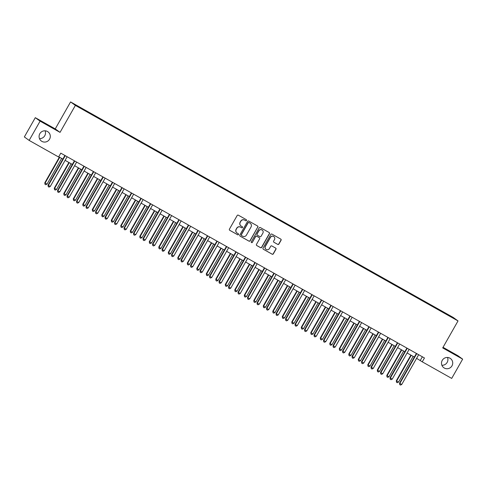 <?xml version="1.0" encoding="UTF-8"?>
<svg xmlns="http://www.w3.org/2000/svg" width="487" height="487" viewBox="0 0 487 487"><rect width="100%" height="100%" fill="white"/><g stroke="black" fill="none" stroke-linecap="round" stroke-linejoin="round"><path stroke-width="0.73" d="M246.495 220.477A0.609 0.597 125.9 0 0 246.27 219.649L238.344 215.187A0.871 0.858 125.9 0 0 237.169 215.522L229.432 229.14A0.871 0.858 125.9 0 0 229.748 230.321L237.674 234.783A0.609 0.597 125.9 0 0 238.502 234.545A0.609 0.597 125.9 0 0 238.277 233.723L237.254 233.145A2.782 2.739 125.9 0 1 236.238 229.377L236.883 228.245A2.782 2.739 125.9 0 1 240.645 227.167L241.674 227.746A0.609 0.597 125.9 0 0 242.496 227.508A0.609 0.597 125.9 0 0 242.276 226.686L241.248 226.108A2.782 2.739 125.9 0 1 240.237 222.346L240.882 221.208A2.782 2.739 125.9 0 1 244.644 220.13L245.673 220.708A0.609 0.597 125.9 0 0 246.495 220.477M240.925 225.895A2.782 2.739 125.9 0 1 240.109 222.249L240.755 221.116A2.782 2.739 125.9 0 1 244.517 220.039L245.539 220.617A0.609 0.597 125.9 0 0 246.258 219.643M229.748 230.321L229.62 230.223A0.871 0.858 125.9 0 0 229.62 230.223L237.546 234.685A0.609 0.597 125.9 0 0 238.265 233.717M236.932 232.932A2.782 2.739 125.9 0 1 236.11 229.286L236.755 228.153A2.782 2.739 125.9 0 1 240.517 227.076L241.546 227.654A0.609 0.597 125.9 0 0 242.264 226.68M442.245 360.362A5.674 5.582 125.9 0 0 443.779 367.697A5.674 5.582 125.9 0 0 451.973 365.84A5.674 5.582 125.9 0 0 450.432 358.505A5.674 5.582 125.9 0 0 442.245 360.362M441.886 365.262A5.674 5.582 125.9 0 0 447.529 357.47M39.824 133.706A5.674 5.582 125.9 0 0 41.365 141.041A5.674 5.582 125.9 0 0 49.552 139.185A5.674 5.582 125.9 0 0 48.018 131.849A5.674 5.582 125.9 0 0 39.824 133.706M39.471 138.606A5.674 5.582 125.9 0 0 45.114 130.814M447.474 314.261L450.353 315.966L447.474 314.261M277.724 244.407A0.871 0.858 125.9 0 0 278.899 244.072L281.072 240.249A0.871 0.858 125.9 0 0 280.755 239.074L271.953 234.113A0.871 0.858 125.9 0 0 270.778 234.454L263.041 248.072A0.871 0.858 125.9 0 0 263.357 249.247L272.16 254.202A0.871 0.858 125.9 0 0 273.335 253.867L275.959 249.253A0.871 0.858 125.9 0 0 275.642 248.078L271.874 245.953A0.871 0.858 125.9 0 0 270.699 246.288L269.396 248.577A2.325 2.289 125.9 0 1 266.036 249.344A2.325 2.289 125.9 0 1 265.409 246.331L270.498 237.364A2.325 2.289 125.9 0 1 273.858 236.603A2.325 2.289 125.9 0 1 274.491 239.616L273.639 241.108A0.871 0.858 125.9 0 0 273.956 242.282L277.596 244.316A0.871 0.858 125.9 0 0 278.771 243.975L280.944 240.158A0.871 0.858 125.9 0 0 280.768 239.08M442.701 347.901L462.65 359.138L451.705 378.411L422.253 361.823L424.445 357.969L60.784 153.143L58.598 156.997L29.147 140.408L40.092 121.141L60.041 132.379L75.369 105.399L458.024 320.927L442.701 347.901M257.873 227.185A0.871 0.858 125.9 0 0 257.556 226.005L248.754 221.049A0.871 0.858 125.9 0 0 247.579 221.384L239.841 235.002A0.871 0.858 125.9 0 0 240.158 236.177L248.96 241.138A0.871 0.858 125.9 0 0 250.135 240.803L257.739 227.088A0.871 0.858 125.9 0 0 257.568 226.011M260.35 227.581L269.153 232.543A0.871 0.858 125.9 0 1 269.469 233.717L261.732 247.335A0.871 0.858 125.9 0 1 260.557 247.67L256.795 245.551A0.871 0.858 125.9 0 1 256.479 244.371L259.614 238.849A0.871 0.858 125.9 0 0 259.297 237.674L256.795 236.262A0.871 0.858 125.9 0 0 255.62 236.603L252.357 242.349A0.609 0.597 125.9 0 1 251.475 242.55A0.609 0.597 125.9 0 1 251.31 241.765L259.175 227.916A0.871 0.858 125.9 0 1 260.35 227.581M76.958 105.709L80.617 107.718L76.958 105.709M75.369 105.399L70.572 101.929L453.227 317.451L458.024 320.927M440.297 310.84L440.546 310.408L75.01 104.656L88.05 112.448L443.255 312.508M440.546 310.408L453.586 318.2L443.322 312.423M60.041 132.379L55.244 128.903L35.295 117.671L40.092 121.141M35.295 117.671L24.35 136.938L29.147 140.408M462.65 359.138L457.853 355.668L443.03 347.322M55.244 128.903L70.572 101.929M416.598 358.322L422.253 361.823M58.732 156.759L62.853 159.085M65.106 160.351L72.356 164.436M74.602 165.702L81.859 169.786M84.105 171.053L91.355 175.137M93.601 176.404L100.858 180.488M103.104 181.754L110.354 185.839M112.6 187.105L119.857 191.19M122.103 192.456L129.353 196.541M131.6 197.801L138.856 201.892M141.102 203.152L148.358 207.243M150.605 208.503L157.855 212.594M160.101 213.854L167.358 217.939M169.604 219.205L176.854 223.29M179.1 224.556L186.357 228.64M188.603 229.907L195.853 233.991M198.099 235.258L205.356 239.342M207.602 240.608L214.852 244.693M217.105 245.959L224.355 250.044M226.601 251.31L233.857 255.395M236.104 256.661L243.354 260.746M245.6 262.012L252.856 266.097M255.103 267.363L262.353 271.448M264.599 272.714L271.856 276.799M274.102 278.065L281.352 282.15M283.598 283.416L290.855 287.5M293.101 288.767L300.357 292.851M302.604 294.118L309.854 298.202M312.1 299.468L319.356 303.553M321.603 304.819L328.853 308.904M331.099 310.17L338.355 314.255M340.602 315.521L347.852 319.606M350.098 320.872L357.355 324.957M359.601 326.223L366.851 330.308M369.097 331.574L376.354 335.659M378.6 336.925L385.856 341.01M388.102 342.27L395.353 346.36M397.599 347.621L404.855 351.711M407.102 352.972L414.352 357.056M422.363 356.794L420.311 360.417M441.198 311.345L441.325 310.974M451.589 316.757L451.26 316.891M240.012 236.079A0.871 0.858 125.9 0 0 240.024 236.085L248.827 241.041A0.871 0.858 125.9 0 0 250.008 240.706L257.739 227.088M248.973 222.571A0.609 0.597 125.9 0 0 248.151 222.803L241.357 234.758A0.609 0.597 125.9 0 0 241.576 235.58L242.66 236.189A2.782 2.739 125.9 0 0 246.422 235.118L251.067 226.942A2.782 2.739 125.9 0 0 250.05 223.18L248.839 222.474A0.609 0.597 125.9 0 0 248.017 222.711L248.151 222.803M241.449 235.489A0.609 0.597 125.9 0 1 241.229 234.667L248.017 222.711M250.245 223.296A2.782 2.739 125.9 0 0 249.922 223.083L250.05 223.18M248.839 222.474L249.922 223.083M256.795 245.551L256.661 245.454A0.871 0.858 125.9 0 0 256.661 245.454L260.429 247.579A0.871 0.858 125.9 0 0 261.604 247.238L269.341 233.62A0.871 0.858 125.9 0 0 269.171 232.549M259.169 237.577L259.297 237.674A0.871 0.858 125.9 0 0 259.169 237.577L256.667 236.171A0.871 0.858 125.9 0 0 255.492 236.505L252.357 242.349M251.414 242.502A0.609 0.597 125.9 0 0 252.223 242.258M262.87 233.121A2.325 2.289 125.9 0 0 262.237 230.108A2.325 2.289 125.9 0 0 258.877 230.868L257.081 234.028A0.871 0.858 125.9 0 0 257.398 235.203L259.9 236.615A0.871 0.858 125.9 0 0 261.075 236.274L262.87 233.121M262.17 230.065A2.325 2.289 125.9 0 0 258.749 230.777L258.877 230.868M257.258 235.105A0.871 0.858 125.9 0 1 256.953 233.937L258.749 230.777M273.956 242.282L273.828 242.191A0.871 0.858 125.9 0 0 273.828 242.191L277.596 244.316M273.791 236.56A2.325 2.289 125.9 0 0 270.37 237.272L270.498 237.364M265.975 249.295A2.325 2.289 125.9 0 1 265.275 246.239L270.37 237.272M263.211 249.143A0.871 0.858 125.9 0 0 263.23 249.155L272.032 254.111A0.871 0.858 125.9 0 0 273.207 253.776L275.825 249.161A0.871 0.858 125.9 0 0 275.654 248.084M59.39 157.131L44.792 182.838L47.014 184.141L61.636 158.397M59.737 157.325L45.114 183.069L45.017 184.323L44.792 182.838M47.014 184.141L45.778 184.75L45.017 184.323M65.081 155.974L64.759 155.737L48.03 185.182L48.353 185.413L65.081 155.974A0.889 0.871 125.9 0 0 65.191 155.651L65.191 155.627M50.258 186.484L49.017 187.099L48.262 186.667L48.353 185.413L50.258 186.484L66.981 157.045A0.889 0.871 125.9 0 1 67.2 156.784L67.224 156.765M48.262 186.667L48.03 185.182M68.892 162.481L54.288 188.183L54.611 188.42L56.516 189.492L71.139 163.748M69.239 162.676L54.611 188.42L54.52 189.674L54.288 188.183M56.516 189.492L55.274 190.1L54.52 189.674M78.389 167.832L63.791 193.534L66.013 194.843L80.635 169.099M78.736 168.027L64.114 193.771L64.016 195.025L63.791 193.534M66.013 194.843L64.777 195.451L64.016 195.025M87.891 173.183L73.287 198.885L75.515 200.194L90.138 174.449M88.238 173.378L73.616 199.122L73.519 200.376L73.287 198.885M75.515 200.194L74.28 200.802L73.519 200.376M74.584 161.325L74.255 161.087L57.533 190.533L57.856 190.764L74.584 161.325A0.889 0.871 125.9 0 0 74.688 161.002L74.694 160.978M59.755 191.835L58.519 192.444L57.758 192.018L57.856 190.764L59.755 191.835L76.483 162.396A0.889 0.871 125.9 0 1 76.703 162.134L76.721 162.116M57.758 192.018L57.533 190.533M84.081 166.676L83.758 166.438L67.029 195.884L67.358 196.115L84.081 166.676A0.889 0.871 125.9 0 0 84.19 166.353L84.001 166.219M69.257 197.186L68.022 197.795L67.261 197.369L67.358 196.115L69.257 197.186L85.98 167.741A0.889 0.871 125.9 0 1 86.199 167.485L86.223 167.467M67.261 197.369L67.029 195.884M93.583 172.027L93.254 171.789L76.532 201.234L76.855 201.466L93.583 172.027A0.889 0.871 125.9 0 0 93.693 171.704L93.693 171.68M78.754 202.537L77.518 203.146L76.757 202.72L76.855 201.466L78.754 202.537L95.482 173.092A0.889 0.871 125.9 0 1 95.702 172.836L95.72 172.818M76.757 202.72L76.532 201.234M97.388 178.534L82.79 204.236L85.012 205.544L99.64 179.8M97.735 178.729L83.113 204.473L83.015 205.727L82.79 204.236M85.012 205.544L83.776 206.153L83.015 205.727M103.08 177.378L102.757 177.14L86.029 206.585L86.357 206.817L103.08 177.378A0.889 0.871 125.9 0 0 103.189 177.055L103.195 177.031M88.257 207.888L87.021 208.497L86.26 208.071L86.357 206.817L88.257 207.888L104.979 178.443A0.889 0.871 125.9 0 1 105.198 178.187L105.222 178.169M86.26 208.071L86.029 206.585M106.89 183.885L92.287 209.587L94.515 210.895L109.137 185.151M107.237 184.08L92.615 209.824L92.518 211.078L92.287 209.587M94.515 210.895L93.279 211.504L92.518 211.078M116.393 189.236L101.789 214.937L104.011 216.246L118.639 190.502M116.74 189.431L102.112 215.175L102.014 216.429L101.789 214.937M104.011 216.246L102.775 216.855L102.014 216.429M125.89 194.587L111.292 220.288L113.514 221.597L128.136 195.853M126.236 194.782L111.614 220.526L111.517 221.78L111.292 220.288M113.514 221.597L112.278 222.206L111.517 221.78M135.392 199.938L120.788 225.639L121.111 225.877L123.016 226.948L137.638 201.204M135.739 200.133L121.111 225.877L121.02 227.131L120.788 225.639M123.016 226.948L121.774 227.557L121.02 227.131M144.889 205.289L130.291 230.99L130.613 231.228L132.513 232.293L147.135 206.555M145.236 205.484L130.613 231.228L130.516 232.476L130.291 230.99M132.513 232.293L131.277 232.908L130.516 232.476M112.582 182.728L112.26 182.491L95.531 211.936L95.854 212.168L112.582 182.728A0.889 0.871 125.9 0 0 112.692 182.406L112.692 182.382M97.753 213.239L96.517 213.848L95.756 213.422L95.854 212.168L97.753 213.239L114.482 183.794A0.889 0.871 125.9 0 1 114.701 183.538L114.719 183.52M95.756 213.422L95.531 211.936M122.079 188.079L121.756 187.842L105.034 217.287L105.356 217.519L122.079 188.079A0.889 0.871 125.9 0 0 122.188 187.757L122.194 187.732M107.256 218.59L106.02 219.199L105.259 218.773L105.356 217.519L107.256 218.59L123.978 189.145A0.889 0.871 125.9 0 1 124.197 188.889L124.222 188.871M105.259 218.773L105.034 217.287M131.581 193.424L131.259 193.193L114.53 222.638L114.853 222.869L131.581 193.424A0.889 0.871 125.9 0 0 131.691 193.108L131.502 192.974M116.752 223.941L115.516 224.55L114.755 224.123L114.853 222.869L116.752 223.941L133.481 194.496A0.889 0.871 125.9 0 1 133.7 194.24L133.724 194.222M114.755 224.123L114.53 222.638M141.078 198.775L140.755 198.544L124.033 227.989L124.355 228.22L141.078 198.775A0.889 0.871 125.9 0 0 141.187 198.459L141.193 198.434M126.255 229.292L125.019 229.901L124.258 229.474L124.355 228.22L126.255 229.292L142.983 199.847A0.889 0.871 125.9 0 1 143.196 199.591L143.196 199.591M124.258 229.474L124.033 227.989M150.58 204.126L150.258 203.895L133.529 233.34L133.852 233.571L150.58 204.126A0.889 0.871 125.9 0 0 150.69 203.81L150.696 203.779M135.757 234.643L134.515 235.251L133.761 234.825L133.852 233.571L135.757 234.643L152.48 205.197A0.889 0.871 125.9 0 1 152.699 204.942L152.723 204.924M133.761 234.825L133.529 233.34M154.391 210.64L139.787 236.341L140.116 236.579L142.015 237.644L156.637 211.906M154.738 210.834L140.116 236.579L140.019 237.826L139.787 236.341M142.015 237.644L140.78 238.259L140.019 237.826M160.083 209.477L159.754 209.246L143.032 238.691L143.355 238.922L160.083 209.477A0.889 0.871 125.9 0 0 160.186 209.16L160.193 209.13M145.254 239.994L144.018 240.602L143.257 240.176L143.355 238.922L145.254 239.994L161.982 210.548A0.889 0.871 125.9 0 1 162.201 210.293L162.22 210.274M143.257 240.176L143.032 238.691M163.888 215.991L149.29 241.692L149.612 241.929L151.512 242.995L166.134 217.257M164.235 216.185L149.612 241.929L149.515 243.177L149.29 241.692M151.512 242.995L150.276 243.61L149.515 243.177M169.579 214.828L169.257 214.597L152.528 244.036L152.857 244.273L169.579 214.828A0.889 0.871 125.9 0 0 169.689 214.511L169.695 214.481M154.756 245.345L153.521 245.953L152.76 245.527L152.857 244.273L154.756 245.345L171.479 215.899A0.889 0.871 125.9 0 1 171.698 215.644L171.722 215.625M152.76 245.527L152.528 244.036M173.39 221.342L158.786 247.043L159.115 247.28L161.014 248.346L175.637 222.608M173.737 221.536L159.115 247.28L159.018 248.528L158.786 247.043M161.014 248.346L159.779 248.96L159.018 248.528M179.082 220.179L178.753 219.947L162.031 249.387L162.354 249.624L179.082 220.179A0.889 0.871 125.9 0 0 179.192 219.862L179.192 219.832M164.253 250.695L163.017 251.304L162.256 250.878L162.354 249.624L164.253 250.695L180.981 221.25A0.889 0.871 125.9 0 1 181.201 220.995L181.219 220.976M162.256 250.878L162.031 249.387M182.893 226.692L168.289 252.394L168.612 252.631L170.511 253.697L185.139 227.959M183.234 226.887L168.612 252.631L168.514 253.879L168.289 252.394M170.511 253.697L169.275 254.311L168.514 253.879M188.579 225.53L188.256 225.298L171.527 254.738L171.856 254.975L188.579 225.53A0.889 0.871 125.9 0 0 188.688 225.213L188.694 225.183M173.756 256.046L172.52 256.655L171.759 256.229L171.856 254.975L173.756 256.046L190.478 226.601A0.889 0.871 125.9 0 1 190.697 226.345L190.721 226.327M171.759 256.229L171.527 254.738M192.389 232.043L177.792 257.745L178.114 257.982L180.013 259.047L194.636 233.31M192.736 232.238L178.114 257.982L178.017 259.23L177.792 257.745M180.013 259.047L178.778 259.662L178.017 259.23M198.081 230.881L197.759 230.649L181.03 260.088L181.353 260.326L198.081 230.881A0.889 0.871 125.9 0 0 198.191 230.564L198.191 230.534M183.252 261.397L182.016 262.006L181.255 261.58L181.353 260.326L183.252 261.397L199.98 231.952A0.889 0.871 125.9 0 1 200.2 231.696L200.218 231.678M181.255 261.58L181.03 260.088M201.892 237.394L187.288 263.096L189.51 264.398L204.138 238.66M202.239 237.589L187.611 263.327L187.513 264.581L187.288 263.096M189.51 264.398L188.274 265.013L187.513 264.581M207.578 236.232L207.255 236L190.533 265.439L190.855 265.677L207.578 236.232A0.889 0.871 125.9 0 0 207.687 235.915L207.693 235.885M192.755 266.748L191.519 267.357L190.758 266.931L190.855 265.677L192.755 266.748L209.483 237.303A0.889 0.871 125.9 0 1 209.696 237.047L209.72 237.029M190.758 266.931L190.533 265.439M211.388 242.745L196.791 268.447L199.013 269.749L213.635 244.011M211.735 242.94L197.113 268.678L197.016 269.932L196.791 268.447M199.013 269.749L197.777 270.364L197.016 269.932M220.891 248.096L206.287 273.797L208.515 275.1L223.137 249.356M221.238 248.291L206.61 274.029L206.518 275.283L206.287 273.797M208.515 275.1L207.273 275.709L206.518 275.283M230.388 253.447L215.79 279.148L218.012 280.451L232.634 254.707M230.735 253.642L216.112 279.38L216.015 280.634L215.79 279.148M218.012 280.451L216.776 281.06L216.015 280.634M239.89 258.798L225.286 284.499L227.514 285.802L242.136 260.058M240.237 258.993L225.615 284.731L225.518 285.985L225.286 284.499M227.514 285.802L226.278 286.411L225.518 285.985M249.387 264.149L234.789 289.85L237.011 291.153L251.633 265.409M249.734 264.344L235.111 290.082L235.014 291.336L234.789 289.85M237.011 291.153L235.775 291.762L235.014 291.336M258.889 269.494L244.285 295.201L246.513 296.504L261.135 270.76M259.236 269.695L244.614 295.432L244.517 296.686L244.285 295.201M246.513 296.504L245.278 297.113L244.517 296.686M268.392 274.845L253.788 300.552L256.01 301.855L270.638 276.111M268.733 275.045L254.111 300.783L254.013 302.037L253.788 300.552M256.01 301.855L254.774 302.464L254.013 302.037M277.888 280.195L263.29 305.903L265.512 307.206L280.135 281.462M278.235 280.39L263.613 306.134L263.516 307.388L263.29 305.903M265.512 307.206L264.277 307.814L263.516 307.388M287.391 285.546L272.787 311.254L275.009 312.557L289.637 286.813M287.738 285.741L273.11 311.485L273.018 312.739L272.787 311.254M275.009 312.557L273.773 313.165L273.018 312.739M296.887 290.897L282.29 316.605L284.511 317.908L299.134 292.163M297.234 291.092L282.612 316.836L282.515 318.09L282.29 316.605M284.511 317.908L283.276 318.516L282.515 318.09M306.39 296.248L291.786 321.956L294.014 323.258L308.636 297.514M306.737 296.443L292.115 322.187L292.017 323.441L291.786 321.956M294.014 323.258L292.772 323.867L292.017 323.441M315.886 301.599L301.289 327.301L303.511 328.609L318.133 302.865M316.233 301.794L301.611 327.538L301.514 328.792L301.289 327.301M303.511 328.609L302.275 329.218L301.514 328.792M325.389 306.95L310.785 332.651L313.013 333.96L327.635 308.216M325.736 307.145L311.114 332.889L311.016 334.143L310.785 332.651M313.013 333.96L311.777 334.569L311.016 334.143M334.886 312.301L320.288 338.002L322.51 339.311L337.138 313.567M335.233 312.496L320.61 338.24L320.513 339.494L320.288 338.002M322.51 339.311L321.274 339.92L320.513 339.494M344.388 317.652L329.784 343.353L332.012 344.662L346.634 318.918M344.735 317.847L330.113 343.591L330.016 344.845L329.784 343.353M332.012 344.662L330.776 345.271L330.016 344.845M353.891 323.003L339.287 348.704L341.509 350.013L356.137 324.269M354.238 323.198L339.609 348.942L339.512 350.196L339.287 348.704M341.509 350.013L340.273 350.622L339.512 350.196M363.387 328.354L348.789 354.055L351.011 355.364L365.634 329.62M363.734 328.548L349.112 354.293L349.015 355.547L348.789 354.055M351.011 355.364L349.776 355.973L349.015 355.547M372.89 333.705L358.286 359.406L358.609 359.643L360.514 360.715L375.136 334.971M373.237 333.899L358.609 359.643L358.517 360.897L358.286 359.406M360.514 360.715L359.272 361.324L358.517 360.897M217.08 241.582L216.758 241.351L200.029 270.79L200.352 271.028L217.08 241.582A0.889 0.871 125.9 0 0 217.19 241.266L217.19 241.235M202.251 272.099L201.015 272.708L200.26 272.282L200.352 271.028L202.251 272.099L218.98 242.654A0.889 0.871 125.9 0 1 219.199 242.398L219.223 242.38M200.26 272.282L200.029 270.79M226.583 246.933L226.254 246.702L209.532 276.141L209.854 276.379L226.583 246.933A0.889 0.871 125.9 0 0 226.686 246.617L226.692 246.586M211.754 277.45L210.518 278.059L209.757 277.633L209.854 276.379L211.754 277.45L228.482 248.005A0.889 0.871 125.9 0 1 228.701 247.749L228.72 247.731M209.757 277.633L209.532 276.141M236.079 252.284L235.757 252.053L219.028 281.492L219.351 281.73L236.079 252.284A0.889 0.871 125.9 0 0 236.189 251.968L236.195 251.937M221.256 282.801L220.014 283.41L219.26 282.984L219.351 281.73L221.256 282.801L237.979 253.356A0.889 0.871 125.9 0 1 238.198 253.1L238.222 253.082M219.26 282.984L219.028 281.492M245.582 257.635L245.253 257.398L228.531 286.843L228.853 287.08L245.582 257.635A0.889 0.871 125.9 0 0 245.685 257.319L245.692 257.288M230.753 288.152L229.517 288.761L228.756 288.328L228.853 287.08L230.753 288.152L247.481 258.707A0.889 0.871 125.9 0 1 247.7 258.451L247.719 258.433M228.756 288.328L228.531 286.843M255.078 262.986L254.756 262.749L238.027 292.194L238.356 292.431L255.078 262.986A0.889 0.871 125.9 0 0 255.188 262.67L255.194 262.639M240.255 293.497L239.02 294.111L238.259 293.679L238.356 292.431L240.255 293.497L256.978 264.057A0.889 0.871 125.9 0 1 257.197 263.802L257.221 263.784M238.259 293.679L238.027 292.194M264.581 268.337L264.258 268.1L247.53 297.545L247.853 297.782L264.581 268.337A0.889 0.871 125.9 0 0 264.691 268.02L264.691 267.99M249.752 298.848L248.516 299.462L247.755 299.03L247.853 297.782L249.752 298.848L266.48 269.408A0.889 0.871 125.9 0 1 266.699 269.153L266.718 269.134M247.755 299.03L247.53 297.545M274.078 273.688L273.755 273.45L257.026 302.896L257.355 303.133L274.078 273.688A0.889 0.871 125.9 0 0 274.187 273.371L274.193 273.341M259.254 304.198L258.019 304.813L257.258 304.381L257.355 303.133L259.254 304.198L275.977 274.759A0.889 0.871 125.9 0 1 276.196 274.504L276.22 274.485M257.258 304.381L257.026 302.896M283.58 279.039L283.257 278.801L266.529 308.247L266.852 308.484L283.58 279.039A0.889 0.871 125.9 0 0 283.69 278.722L283.69 278.692M268.751 309.549L267.515 310.164L266.754 309.732L266.852 308.484L268.751 309.549L285.479 280.11A0.889 0.871 125.9 0 1 285.699 279.848L285.723 279.836M266.754 309.732L266.529 308.247M293.077 284.39L292.754 284.152L276.032 313.598L276.354 313.835L293.077 284.39A0.889 0.871 125.9 0 0 293.186 284.067L293.192 284.043M278.254 314.9L277.018 315.515L276.257 315.083L276.354 313.835L278.254 314.9L294.982 285.461A0.889 0.871 125.9 0 1 295.195 285.199L295.219 285.187M276.257 315.083L276.032 313.598M302.579 289.741L302.257 289.503L285.528 318.948L285.851 319.18L302.579 289.741A0.889 0.871 125.9 0 0 302.689 289.418L302.695 289.394M287.756 320.251L286.514 320.866L285.759 320.434L285.851 319.18L287.756 320.251L304.478 290.812A0.889 0.871 125.9 0 1 304.698 290.55L304.722 290.538M285.759 320.434L285.528 318.948M312.082 295.092L311.753 294.854L295.031 324.299L295.353 324.531L312.082 295.092A0.889 0.871 125.9 0 0 312.185 294.769L312.003 294.635M297.253 325.602L296.017 326.217L295.256 325.785L295.353 324.531L297.253 325.602L313.981 296.163A0.889 0.871 125.9 0 1 314.2 295.901L314.218 295.883M295.256 325.785L295.031 324.299M321.578 300.442L321.256 300.205L304.527 329.65L304.856 329.882L321.578 300.442A0.889 0.871 125.9 0 0 321.688 300.12L321.694 300.095M306.755 330.953L305.519 331.568L304.759 331.136L304.856 329.882L306.755 330.953L323.478 301.514A0.889 0.871 125.9 0 1 323.697 301.252L323.721 301.234M304.759 331.136L304.527 329.65M331.081 305.793L330.752 305.556L314.03 335.001L314.352 335.233L331.081 305.793A0.889 0.871 125.9 0 0 331.19 305.471L331.19 305.446M316.252 336.304L315.016 336.913L314.255 336.487L314.352 335.233L316.252 336.304L332.98 306.859A0.889 0.871 125.9 0 1 333.199 306.603L333.218 306.585M314.255 336.487L314.03 335.001M340.577 311.144L340.255 310.907L323.526 340.352L323.855 340.583L340.577 311.144A0.889 0.871 125.9 0 0 340.687 310.822L340.693 310.797M325.754 341.655L324.519 342.264L323.758 341.837L323.855 340.583L325.754 341.655L342.477 312.21A0.889 0.871 125.9 0 1 342.696 311.954L342.72 311.936M323.758 341.837L323.526 340.352M350.08 316.495L349.757 316.258L333.029 345.703L333.352 345.934L350.08 316.495A0.889 0.871 125.9 0 0 350.19 316.173L350.19 316.148M335.251 347.006L334.015 347.615L333.254 347.188L333.352 345.934L335.251 347.006L351.979 317.561A0.889 0.871 125.9 0 1 352.198 317.305L352.217 317.287M333.254 347.188L333.029 345.703M359.576 321.846L359.254 321.609L342.531 351.054L342.854 351.285L359.576 321.846A0.889 0.871 125.9 0 0 359.686 321.523L359.503 321.39M344.753 352.357L343.518 352.965L342.757 352.539L342.854 351.285L344.753 352.357L361.482 322.911A0.889 0.871 125.9 0 1 361.695 322.656L361.719 322.637M342.757 352.539L342.531 351.054M369.079 327.197L368.756 326.96L352.028 356.405L352.351 356.636L369.079 327.197A0.889 0.871 125.9 0 0 369.189 326.874L369.189 326.85M354.25 357.708L353.014 358.316L352.253 357.89L352.351 356.636L354.25 357.708L370.978 328.262A0.889 0.871 125.9 0 1 371.197 328.007L371.222 327.988M352.253 357.89L352.028 356.405M378.582 332.542L378.253 332.311L361.531 361.756L361.853 361.987L378.582 332.542A0.889 0.871 125.9 0 0 378.685 332.225L378.691 332.201M363.752 363.058L362.517 363.667L361.756 363.241L361.853 361.987L363.752 363.058L380.481 333.613A0.889 0.871 125.9 0 1 380.7 333.358L380.7 333.358M361.756 363.241L361.531 361.756M382.386 339.055L367.788 364.757L370.01 366.066L384.633 340.322M382.733 339.25L368.111 364.994L368.014 366.248L367.788 364.757M370.01 366.066L368.775 366.674L368.014 366.248M388.078 337.893L387.755 337.661L371.027 367.107L371.35 367.338L388.078 337.893A0.889 0.871 125.9 0 0 388.188 337.576L388.194 337.552M373.255 368.409L372.013 369.018L371.258 368.592L371.35 367.338L373.255 368.409L389.977 338.964A0.889 0.871 125.9 0 1 390.197 338.709L390.221 338.69M371.258 368.592L371.027 367.107M391.889 344.406L377.285 370.108L379.513 371.417L394.135 345.673M392.236 344.601L377.614 370.345L377.516 371.593L377.285 370.108M379.513 371.417L378.277 372.025L377.516 371.593M397.581 343.244L397.252 343.012L380.53 372.458L380.852 372.689L397.581 343.244A0.889 0.871 125.9 0 0 397.684 342.927L397.69 342.897M382.752 373.76L381.516 374.369L380.755 373.943L380.852 372.689L382.752 373.76L399.48 344.315A0.889 0.871 125.9 0 1 399.699 344.059L399.717 344.041M380.755 373.943L380.53 372.458M401.385 349.757L386.788 375.459L387.11 375.696L389.01 376.761L403.632 351.024M401.732 349.952L387.11 375.696L387.013 376.944L386.788 375.459M389.01 376.761L387.774 377.376L387.013 376.944M407.077 348.595L406.755 348.363L390.026 377.809L390.355 378.04L407.077 348.595A0.889 0.871 125.9 0 0 407.187 348.278L407.193 348.248M392.254 379.111L391.018 379.72L390.257 379.294L390.355 378.04L392.254 379.111L408.977 349.666A0.889 0.871 125.9 0 1 409.196 349.41L409.22 349.392M390.257 379.294L390.026 377.809M410.888 355.108L396.284 380.81L396.613 381.047L398.512 382.112L413.134 356.374M411.235 355.303L396.613 381.047L396.515 382.295L396.284 380.81M398.512 382.112L397.276 382.727L396.515 382.295M416.58 353.946L416.257 353.714L399.529 383.153L399.851 383.391L416.58 353.946A0.889 0.871 125.9 0 0 416.689 353.629L416.689 353.599M401.751 384.462L400.515 385.071L399.754 384.645L399.851 383.391L401.751 384.462L418.479 355.017A0.889 0.871 125.9 0 1 418.698 354.761L418.717 354.743M399.754 384.645L399.529 383.153"/></g></svg>
